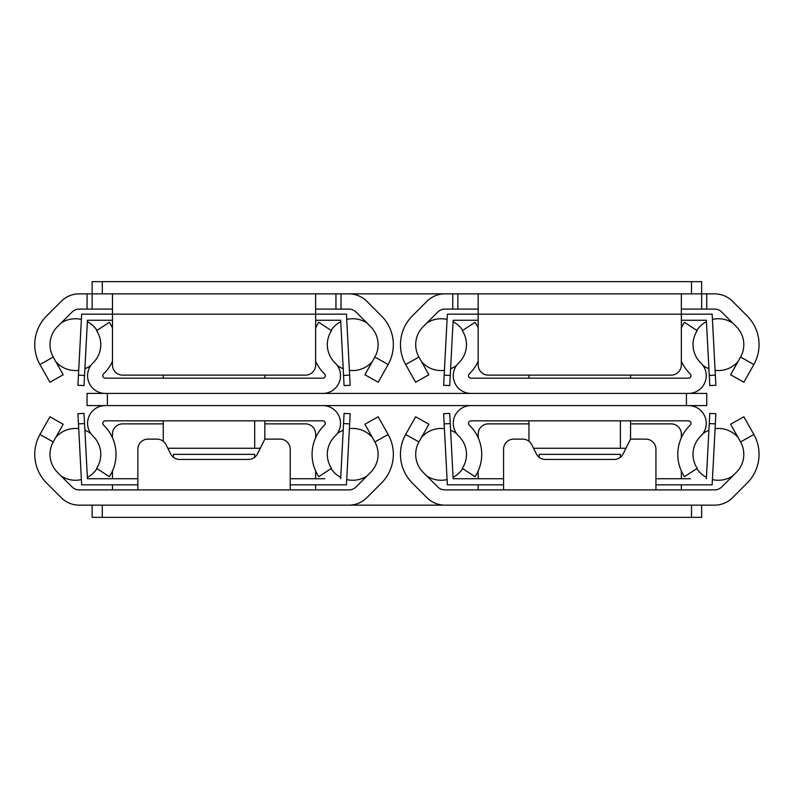 <?xml version="1.0" encoding="UTF-8"?>
<svg xmlns="http://www.w3.org/2000/svg" width="799" height="799" viewBox="0 0 799 799"><rect width="100%" height="100%" fill="white"/><g stroke="black" fill="none" stroke-linecap="round" stroke-linejoin="round"><path stroke-width="1.2" d="M730.606 424.249L740.543 441.897A25.398 25.398 0 0 1 740.573 441.947A25.398 25.398 0 0 1 736.378 472.309L721.757 486.931A10.157 10.157 0 0 1 714.566 489.907L444.933 489.907A10.157 10.157 0 0 1 437.752 486.931L423.13 472.309A25.398 25.398 0 0 1 418.936 441.947L405.652 434.476A40.629 40.629 0 0 1 405.682 434.416A40.629 40.629 0 0 0 405.652 434.476A40.629 40.629 0 0 0 412.354 483.085L426.976 497.707A25.398 25.398 0 0 0 444.933 505.148L714.566 505.148A25.398 25.398 0 0 0 732.523 497.707L747.145 483.085A40.629 40.629 0 0 0 753.856 434.476A40.629 40.629 0 0 0 753.827 434.416L743.879 416.768L730.606 424.249L743.879 416.768M503.57 489.907L503.57 449.278A10.157 10.157 0 0 1 513.727 439.12L522.686 439.12A10.157 10.157 0 0 1 531.764 444.733L536.309 453.822A10.157 10.157 0 0 0 545.397 459.435L614.111 459.435A10.157 10.157 0 0 0 623.19 453.822L630.541 439.12L645.782 439.12A10.157 10.157 0 0 1 655.939 449.278L655.939 489.907M405.682 434.416L415.62 416.768L428.903 424.249L418.966 441.897A25.398 25.398 0 0 0 418.936 441.947M740.573 441.947L753.856 434.476A40.629 40.629 0 0 0 753.827 434.416M428.903 424.249L415.62 416.768M478.172 478.741L478.172 470.981M478.172 437.732L478.172 434.037A10.157 10.157 0 0 1 488.329 423.879L528.958 423.879M478.172 489.907L478.172 484.833M630.541 423.879L671.18 423.879A10.157 10.157 0 0 1 681.337 434.037L681.337 437.732M681.337 470.981L681.337 478.741M681.337 484.833L681.337 489.907M381.443 483.085A40.629 40.629 0 0 0 388.144 434.476A40.629 40.629 0 0 0 388.114 434.416L378.177 416.768L364.903 424.249L374.841 441.897A25.398 25.398 0 0 1 374.871 441.947A25.398 25.398 0 0 1 370.666 472.309L356.044 486.931A10.157 10.157 0 0 1 348.863 489.907L79.231 489.907A10.157 10.157 0 0 1 72.05 486.931L57.428 472.309A25.398 25.398 0 0 1 53.223 441.947A25.398 25.398 0 0 1 53.253 441.897L63.201 424.249L49.918 416.768L39.98 434.416A40.629 40.629 0 0 0 39.95 434.476A40.629 40.629 0 0 0 46.652 483.085L61.273 497.707A25.398 25.398 0 0 0 79.231 505.148L348.863 505.148A25.398 25.398 0 0 0 366.821 497.707L381.443 483.085M137.857 489.907L137.857 449.278A10.157 10.157 0 0 1 148.015 439.12L156.984 439.12A10.157 10.157 0 0 1 166.062 444.733L170.606 453.822A10.157 10.157 0 0 0 179.695 459.435L248.409 459.435A10.157 10.157 0 0 0 257.488 453.822L264.839 439.12L280.079 439.12A10.157 10.157 0 0 1 290.237 449.278L290.237 489.907M374.871 441.947L388.144 434.476A40.629 40.629 0 0 0 388.114 434.416M39.98 434.416A40.629 40.629 0 0 0 39.95 434.476L53.223 441.947M112.469 478.741L112.469 470.981M112.469 437.732L112.469 434.037A10.157 10.157 0 0 1 122.627 423.879L163.256 423.879M112.469 489.907L112.469 484.833M264.839 423.879L305.478 423.879A10.157 10.157 0 0 1 315.635 434.037L315.635 437.732M315.635 470.981L315.635 478.741M315.635 484.833L315.635 489.907M701.652 505.148L701.652 517.343L691.495 517.343L691.495 505.148L623.19 505.148M92.145 505.148L92.145 517.343L92.145 505.148M691.495 517.343L102.302 517.343L102.302 505.148L170.606 505.148M257.488 505.148L536.309 505.148M102.302 517.343L92.145 517.343M700.803 436.064A17.708 17.708 0 0 0 688.518 405.592L470.991 405.592A17.708 17.708 0 0 0 458.706 436.064A25.398 25.398 0 0 1 462.301 468.324L475.025 476.703A40.629 40.629 0 0 0 469.273 425.088A2.477 2.477 0 0 1 470.991 420.833L688.518 420.833A2.477 2.477 0 0 1 690.226 425.088A40.629 40.629 0 0 0 684.483 476.703L697.207 468.324A25.398 25.398 0 0 1 700.803 436.064M630.541 420.833L630.541 439.12M528.958 441.288L528.958 420.833M335.101 436.064A17.708 17.708 0 0 0 322.816 405.592L105.288 405.592A17.708 17.708 0 0 0 93.004 436.064A25.398 25.398 0 0 1 96.599 468.324L109.323 476.703A40.629 40.629 0 0 0 103.57 425.088A2.477 2.477 0 0 1 105.288 420.833L322.816 420.833A2.477 2.477 0 0 1 324.524 425.088A40.629 40.629 0 0 0 318.781 476.703L331.505 468.324A25.398 25.398 0 0 1 335.101 436.064M264.839 420.833L264.839 439.12M163.256 441.288L163.256 420.833M706.735 393.408L706.735 405.592L686.421 405.592L686.421 393.408L706.735 393.408M87.071 393.408L87.071 405.592L87.071 393.408L686.421 393.408M107.386 393.408L107.386 405.592L686.421 405.592M107.386 405.592L87.071 405.592M681.337 328.019A40.629 40.629 0 0 1 684.483 322.297L697.207 330.676A25.398 25.398 0 0 0 700.803 362.936A17.708 17.708 0 0 1 688.518 393.408L470.991 393.408A17.708 17.708 0 0 1 458.706 362.936A25.398 25.398 0 0 0 462.301 330.676L475.025 322.297A40.629 40.629 0 0 1 478.172 328.019M478.172 361.268A40.629 40.629 0 0 1 469.273 373.912A2.477 2.477 0 0 0 470.991 378.167L688.518 378.167A2.477 2.477 0 0 0 690.226 373.912A40.629 40.629 0 0 1 681.337 361.268M630.541 375.121L630.541 378.167M528.958 375.121L528.958 378.167M315.635 328.019A40.629 40.629 0 0 1 318.781 322.297L331.505 330.676A25.398 25.398 0 0 0 335.101 362.936A17.708 17.708 0 0 1 322.816 393.408L105.288 393.408A17.708 17.708 0 0 1 93.004 362.936A25.398 25.398 0 0 0 96.599 330.676L109.323 322.297A40.629 40.629 0 0 1 112.469 328.019M112.469 361.268A40.629 40.629 0 0 1 103.57 373.912A2.477 2.477 0 0 0 105.288 378.167L322.816 378.167A2.477 2.477 0 0 0 324.524 373.912A40.629 40.629 0 0 1 315.635 361.268M264.839 375.121L264.839 378.167M163.256 375.121L163.256 378.167M478.172 309.093L444.933 309.093A10.157 10.157 0 0 0 437.752 312.069L423.13 326.691A25.398 25.398 0 0 0 418.936 357.053A25.398 25.398 0 0 0 418.966 357.103L428.903 374.751L415.62 382.232L405.682 364.584A40.629 40.629 0 0 1 405.652 364.524A40.629 40.629 0 0 1 412.354 315.915L426.976 301.293A25.398 25.398 0 0 1 444.933 293.852L714.566 293.852A25.398 25.398 0 0 1 732.523 301.293L747.145 315.915A40.629 40.629 0 0 1 753.856 364.524A40.629 40.629 0 0 1 753.827 364.584L743.879 382.232L730.606 374.751L740.543 357.103A25.398 25.398 0 0 0 740.573 357.053A25.398 25.398 0 0 0 736.378 326.691L721.757 312.069A10.157 10.157 0 0 0 714.566 309.093L681.337 309.093M478.172 320.259L453.143 320.259L449.717 385.597L443.635 385.278L447.36 314.167L478.172 314.167L478.172 364.963A10.157 10.157 0 0 0 488.329 375.121L671.18 375.121A10.157 10.157 0 0 0 681.337 364.963L681.337 314.167L712.149 314.167L715.345 375.131L709.262 375.45L709.792 385.597L715.874 385.278L715.345 375.131M740.573 357.053L753.856 364.524A40.629 40.629 0 0 1 753.827 364.584M405.682 364.584A40.629 40.629 0 0 1 405.652 364.524L418.936 357.053M415.62 382.232L428.903 374.751M457.857 293.852L457.857 309.093M681.337 293.852L681.337 314.167L478.172 314.167L478.172 293.852M701.652 309.093L701.652 293.852L701.652 309.093M112.469 309.093L79.231 309.093A10.157 10.157 0 0 0 72.05 312.069L57.428 326.691A25.398 25.398 0 0 0 53.223 357.053A25.398 25.398 0 0 0 53.253 357.103L63.201 374.751L49.918 382.232L39.98 364.584A40.629 40.629 0 0 1 39.95 364.524A40.629 40.629 0 0 1 46.652 315.915L61.273 301.293A25.398 25.398 0 0 1 79.231 293.852L348.863 293.852A25.398 25.398 0 0 1 366.821 301.293L381.443 315.915A40.629 40.629 0 0 1 388.144 364.524A40.629 40.629 0 0 1 388.114 364.584L378.177 382.232L364.903 374.751L374.841 357.103A25.398 25.398 0 0 0 374.871 357.053A25.398 25.398 0 0 0 370.666 326.691L356.044 312.069A10.157 10.157 0 0 0 348.863 309.093L315.635 309.093M112.469 320.259L87.441 320.259L84.015 385.597L77.922 385.278L81.658 314.167L112.469 314.167L112.469 364.963A10.157 10.157 0 0 0 122.627 375.121L305.478 375.121A10.157 10.157 0 0 0 315.635 364.963L315.635 314.167L346.446 314.167L349.642 375.131L343.55 375.45L344.089 385.597L350.172 385.278L349.642 375.131M374.871 357.053L388.144 364.524A40.629 40.629 0 0 1 388.114 364.584M39.98 364.584A40.629 40.629 0 0 1 39.95 364.524L53.223 357.053M49.918 382.232L63.201 374.751M691.495 293.852L691.495 281.657L92.145 281.657L92.145 309.093M315.635 293.852L315.635 314.167L112.469 314.167L112.469 293.852M335.95 309.093L335.95 293.852M701.652 281.657L701.652 293.852L701.652 281.657L691.495 281.657M452.773 309.093L452.773 293.852L341.033 293.852L341.033 309.093M456.569 433.587A25.908 25.908 0 0 0 450.596 430.262M444.414 428.663A25.908 25.908 0 0 0 421.463 437.443M426.746 475.924A25.908 25.908 0 0 0 447.08 479.56M453.063 477.323A25.908 25.908 0 0 0 462.721 468.604M702.94 433.587A25.908 25.908 0 0 1 708.903 430.262M715.095 428.663A25.908 25.908 0 0 1 738.036 437.443M732.763 475.924A25.908 25.908 0 0 1 712.428 479.56M706.436 477.323A25.908 25.908 0 0 1 696.778 468.604M690.476 478.741L655.939 478.741M655.939 484.833L712.149 484.833L715.874 413.722L709.792 413.403L706.366 478.741M444.164 423.87L443.635 413.722L449.717 413.403L450.246 423.55L444.164 423.87L447.36 484.833L503.57 484.833M503.57 478.741L453.143 478.741L450.246 423.55M453.143 478.741L469.023 478.741M625.977 448.259L533.532 448.259M620.384 454.351L620.384 457.258L620.384 454.351L539.115 454.351L539.115 457.258M90.866 433.587A25.908 25.908 0 0 0 84.894 430.262M78.711 428.663A25.908 25.908 0 0 0 55.76 437.443M61.034 475.924A25.908 25.908 0 0 0 81.378 479.56M87.361 477.323A25.908 25.908 0 0 0 97.019 468.604M337.238 433.587A25.908 25.908 0 0 1 343.2 430.262M349.393 428.663A25.908 25.908 0 0 1 372.334 437.443M367.061 475.924A25.908 25.908 0 0 1 346.726 479.56M340.734 477.323A25.908 25.908 0 0 1 331.076 468.604M324.774 478.741L290.237 478.741M290.237 484.833L346.446 484.833L350.172 413.722L344.089 413.403L340.664 478.741M78.462 423.87L77.922 413.722L84.015 413.403L84.544 423.55L78.462 423.87L81.658 484.833L137.857 484.833M137.857 478.741L87.441 478.741L84.544 423.55M87.441 478.741L103.321 478.741M260.274 448.259L167.83 448.259M254.681 454.351L254.681 457.258L254.681 454.351L173.413 454.351L173.413 457.258M709.262 375.45L706.366 320.259L681.337 320.259M706.366 320.259L690.476 320.259M469.023 320.259L453.143 320.259M702.94 365.413A25.908 25.908 0 0 0 708.903 368.738M715.095 370.337A25.908 25.908 0 0 0 738.036 361.557M732.763 323.076A25.908 25.908 0 0 0 712.428 319.44M706.436 321.677A25.908 25.908 0 0 0 696.778 330.396M456.569 365.413A25.908 25.908 0 0 1 450.596 368.738M444.414 370.337A25.908 25.908 0 0 1 421.463 361.557M426.746 323.076A25.908 25.908 0 0 1 447.08 319.44M453.063 321.677A25.908 25.908 0 0 1 462.721 330.396M343.55 375.45L340.664 320.259L315.635 320.259M340.664 320.259L324.774 320.259M103.321 320.259L87.441 320.259M337.238 365.413A25.908 25.908 0 0 0 343.2 368.738M349.393 370.337A25.908 25.908 0 0 0 372.334 361.557M367.061 323.076A25.908 25.908 0 0 0 346.726 319.44M340.734 321.677A25.908 25.908 0 0 0 331.076 330.396M90.866 365.413A25.908 25.908 0 0 1 84.894 368.738M78.711 370.337A25.908 25.908 0 0 1 55.76 361.557M61.034 323.076A25.908 25.908 0 0 1 81.378 319.44M87.361 321.677A25.908 25.908 0 0 1 97.019 330.396M620.384 448.259L620.384 420.833M254.681 448.259L254.681 420.833M706.735 293.852L706.735 309.093M87.071 309.093L87.071 293.852M102.302 281.657L102.302 293.852M709.262 423.55L715.345 423.87M343.55 423.55L349.642 423.87M444.164 375.131L450.246 375.45M78.462 375.131L84.544 375.45"/></g></svg>
